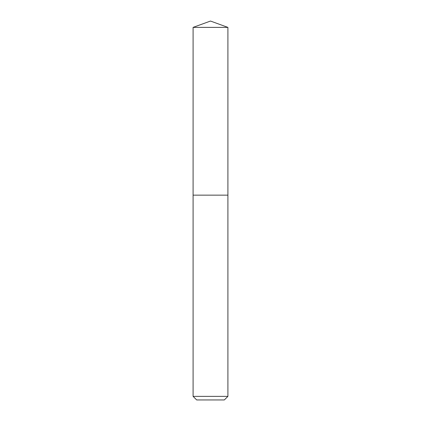 <?xml version="1.0" encoding="UTF-8"?>
<svg xmlns="http://www.w3.org/2000/svg" width="421" height="421" viewBox="0 0 421 421"><rect width="100%" height="100%" fill="white"/><g stroke="black" fill="none" stroke-linecap="round" stroke-linejoin="round"><path stroke-width="0.63" d="M193.092 396.366L227.908 396.366L224.325 399.95L196.675 399.95L193.092 396.366L193.092 195.139L227.908 195.139L227.908 27.386L193.092 27.386L210.5 21.05L227.908 27.386M193.092 27.386L193.092 195.139L227.908 195.139L227.908 396.366"/></g></svg>
